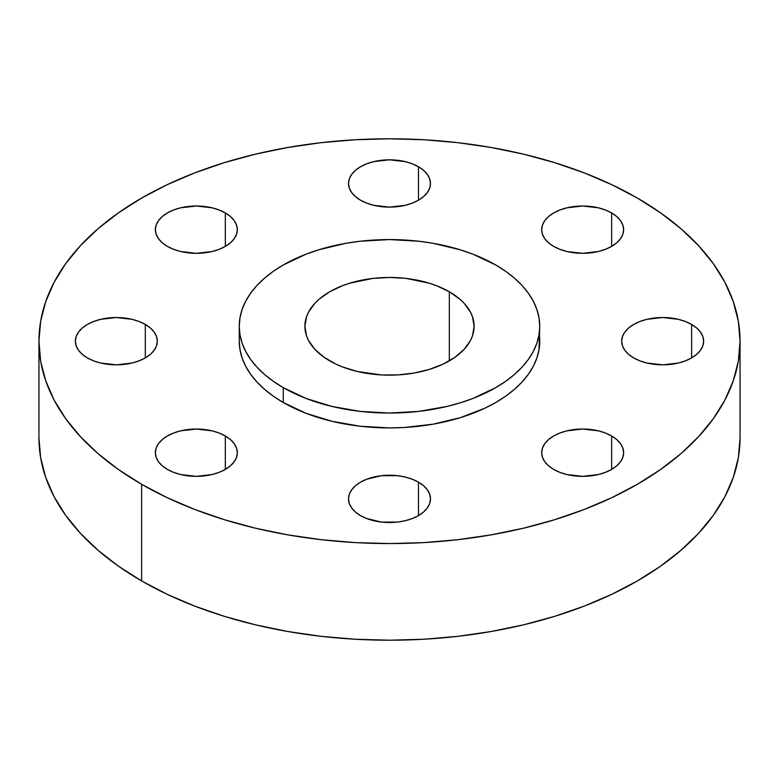 <?xml version="1.0" encoding="UTF-8"?>
<svg xmlns="http://www.w3.org/2000/svg" width="779" height="779" viewBox="0 0 779 779"><rect width="100%" height="100%" fill="white"/><g stroke="black" fill="none" stroke-linecap="round" stroke-linejoin="round"><path stroke-width="1.17" d="M611.622 435.967L611.622 469.416L616.715 465.832L620.503 461.743L622.84 457.302L623.628 452.687L622.84 448.071L620.503 443.641L616.715 439.551L611.622 435.967L605.41 433.017L598.33 430.836L582.653 429.034L566.966 430.836L559.887 433.017L553.674 435.967L548.582 439.551L544.794 443.641L542.466 448.071L541.678 452.687A40.975 23.652 180 0 1 566.966 430.836A40.975 23.652 180 0 1 611.622 435.967A40.975 23.652 180 0 1 623.628 452.687A40.975 23.652 180 0 1 598.33 474.547A40.975 23.652 180 0 1 553.674 469.416A40.975 23.652 180 0 1 541.678 452.687L542.466 457.302L544.794 461.743L548.582 465.832L553.674 469.416L559.887 472.356L566.966 474.547L582.653 476.349L598.33 474.547L605.41 472.356L611.622 469.416L611.622 435.967M418.469 482.152L418.469 515.61L423.572 512.027L427.35 507.937L429.687 503.497L430.475 498.881L429.687 494.266L427.35 489.825L423.572 485.736L418.469 482.152L412.266 479.212L405.177 477.03L397.494 475.677L381.506 475.677L366.734 479.212L360.531 482.152L355.428 485.736L351.65 489.825L349.313 494.266L348.525 498.881A40.975 23.652 180 0 1 373.823 477.03A40.975 23.652 180 0 1 418.469 482.152A40.975 23.652 180 0 1 430.475 498.881A40.975 23.652 180 0 1 405.177 520.732A40.975 23.652 180 0 1 360.531 515.61A40.975 23.652 180 0 1 348.525 498.881L349.313 503.497L351.65 507.937L355.428 512.027L360.531 515.61L366.734 518.551L381.506 522.086L397.494 522.086L405.177 520.732L412.266 518.551L418.469 515.61L418.469 482.152M225.326 435.967L225.326 469.416L230.418 465.832L234.206 461.743L236.534 457.302L237.322 452.687L236.534 448.071L234.206 443.641L230.418 439.551L225.326 435.967L219.113 433.017L212.034 430.836L196.347 429.034L180.67 430.836L173.59 433.017L167.378 435.967L162.285 439.551L158.497 443.641L156.16 448.071L155.372 452.687A40.975 23.652 180 0 1 180.67 430.836A40.975 23.652 180 0 1 225.326 435.967A40.975 23.652 180 0 1 237.322 452.687A40.975 23.652 180 0 1 212.034 474.547A40.975 23.652 180 0 1 167.378 469.416A40.975 23.652 180 0 1 155.372 452.687L156.16 457.302L158.497 461.743L162.285 465.832L167.378 469.416L173.59 472.356L180.67 474.547L196.347 476.349L212.034 474.547L219.113 472.356L225.326 469.416L225.326 435.967M145.313 324.453L145.313 357.902L150.415 354.318L154.203 350.229L156.53 345.788L157.319 341.173L156.53 336.557L154.203 332.127L150.415 328.037L145.313 324.453L139.11 321.503L132.021 319.322L116.344 317.52L100.666 319.322L93.577 321.503L87.375 324.453L82.272 328.037L78.494 332.127L76.157 336.557L75.368 341.173A40.975 23.652 180 0 1 100.666 319.322A40.975 23.652 180 0 1 145.313 324.453A40.975 23.652 180 0 1 157.319 341.173A40.975 23.652 180 0 1 132.021 363.033A40.975 23.652 180 0 1 87.375 357.902A40.975 23.652 180 0 1 75.368 341.173L76.157 345.788L78.494 350.229L82.272 354.318L87.375 357.902L93.577 360.843L100.666 363.033L116.344 364.835L132.021 363.033L139.11 360.843L145.313 357.902L145.313 324.453M225.326 212.94L225.326 246.388L230.418 242.805L234.206 238.715L236.534 234.275L237.322 229.659L236.534 225.043L234.206 220.613L230.418 216.523L225.326 212.94L219.113 209.989L212.034 207.808L196.347 206.007L180.67 207.808L173.59 209.989L167.378 212.94L162.285 216.523L158.497 220.613L156.16 225.043L155.372 229.659A40.975 23.652 180 0 1 180.67 207.808A40.975 23.652 180 0 1 225.326 212.94A40.975 23.652 180 0 1 237.322 229.659A40.975 23.652 180 0 1 212.034 251.52A40.975 23.652 180 0 1 167.378 246.388A40.975 23.652 180 0 1 155.372 229.659L156.16 234.275L158.497 238.715L162.285 242.805L167.378 246.388L173.59 249.329L180.67 251.52L196.347 253.321L212.034 251.52L219.113 249.329L225.326 246.388L225.326 212.94M418.469 166.745L418.469 200.203L423.572 196.61L427.35 192.52L429.687 188.09L430.475 183.474L429.687 178.858L427.35 174.418L423.572 170.328L418.469 166.745L412.266 163.804L405.177 161.613L389.5 159.812L373.823 161.613L366.734 163.804L360.531 166.745L355.428 170.328L351.65 174.418L349.313 178.858L348.525 183.474A40.975 23.652 180 0 1 373.823 161.613A40.975 23.652 180 0 1 418.469 166.745A40.975 23.652 180 0 1 430.475 183.474A40.975 23.652 180 0 1 405.177 205.325A40.975 23.652 180 0 1 360.531 200.203A40.975 23.652 180 0 1 348.525 183.474L349.313 188.09L351.65 192.52L355.428 196.61L360.531 200.203L366.734 203.144L373.823 205.325L389.5 207.126L405.177 205.325L412.266 203.144L418.469 200.203L418.469 166.745M691.625 324.453L691.625 357.902L696.728 354.318L700.506 350.229L702.843 345.788L703.632 341.173L702.843 336.557L700.506 332.127L696.728 328.037L691.625 324.453L685.423 321.503L678.334 319.322L662.656 317.52L646.979 319.322L639.89 321.503L633.687 324.453L628.585 328.037L624.797 332.127L622.47 336.557L621.681 341.173A40.975 23.652 180 0 1 646.979 319.322A40.975 23.652 180 0 1 691.625 324.453A40.975 23.652 180 0 1 703.632 341.173A40.975 23.652 180 0 1 678.334 363.033A40.975 23.652 180 0 1 633.687 357.902A40.975 23.652 180 0 1 621.681 341.173L622.47 345.788L624.797 350.229L628.585 354.318L633.687 357.902L639.89 360.843L646.979 363.033L662.656 364.835L678.334 363.033L685.423 360.843L691.625 357.902L691.625 324.453M611.622 212.94L611.622 246.388L616.715 242.805L620.503 238.715L622.84 234.275L623.628 229.659L622.84 225.043L620.503 220.613L616.715 216.523L611.622 212.94L605.41 209.989L598.33 207.808L582.653 206.007L566.966 207.808L559.887 209.989L553.674 212.94L548.582 216.523L544.794 220.613L542.466 225.043L541.678 229.659A40.975 23.652 180 0 1 566.966 207.808A40.975 23.652 180 0 1 611.622 212.94A40.975 23.652 180 0 1 623.628 229.659A40.975 23.652 180 0 1 598.33 251.52A40.975 23.652 180 0 1 553.674 246.388A40.975 23.652 180 0 1 541.678 229.659L542.466 234.275L544.794 238.715L548.582 242.805L553.674 246.388L559.887 249.329L566.966 251.52L582.653 253.321L598.33 251.52L605.41 249.329L611.622 246.388L611.622 212.94M141.622 484.285L141.622 580.93A350.55 202.384 0 0 0 523.654 624.807A350.55 202.384 0 0 0 740.05 437.827L738.365 457.663L733.312 477.303L724.957 496.574L713.369 515.27L698.656 533.226L680.973 550.266L660.475 566.216L637.378 580.93L611.885 594.27L584.26 606.101L554.745 616.316L523.654 624.807L491.257 631.496L457.886 636.326L423.864 639.238L389.5 640.211L355.136 639.238L321.114 636.326L287.743 631.496L255.346 624.807L224.255 616.316L194.74 606.101L167.115 594.27L141.622 580.93L141.622 484.285L118.525 469.571L98.027 453.621L80.344 436.581L65.631 418.625L54.043 399.929L45.688 380.658L40.635 361.018L38.95 341.173L40.635 321.337L45.688 301.697L54.043 282.426L65.631 263.73L80.344 245.775L98.027 228.734L118.525 212.784L141.622 198.07L167.115 184.73L194.74 172.899L224.255 162.684L255.346 154.193L287.743 147.504L321.114 142.674L355.136 139.762L389.5 138.789L423.864 139.762L457.886 142.674L491.257 147.504L523.654 154.193L554.745 162.684L584.26 172.899L611.885 184.73L637.378 198.07A350.55 202.384 180 0 1 740.05 341.173A350.55 202.384 180 0 1 523.654 528.162A350.55 202.384 180 0 1 141.622 484.285A350.55 202.384 180 0 1 38.95 341.173A350.55 202.384 180 0 1 255.346 154.193A350.55 202.384 180 0 1 637.378 198.07L660.475 212.784L680.973 228.734L698.656 245.775L713.369 263.73L724.957 282.426L733.312 301.697L738.365 321.337L740.05 341.173L738.365 361.018L733.312 380.658L724.957 399.929L713.369 418.625L698.656 436.581L680.973 453.621L660.475 469.571L637.378 484.285L611.885 497.625L584.26 509.456L554.745 519.671L523.654 528.162L491.257 534.852L457.886 539.672L423.864 542.593L389.5 543.567L355.136 542.593L321.114 539.672L287.743 534.852L255.346 528.162L224.255 519.671L194.74 509.456L167.115 497.625L141.622 484.285M239.26 326.304L239.26 341.173A150.24 86.742 0 0 0 283.264 402.509L283.264 387.64A150.24 86.742 180 0 1 239.26 326.304A150.24 86.742 180 0 1 332.01 246.174A150.24 86.742 180 0 1 495.736 264.977L505.629 271.277L514.413 278.122L521.998 285.416L528.298 293.118L533.264 301.132L536.848 309.39L539.01 317.803L539.74 326.304L539.01 334.814L536.848 343.227L533.264 351.485L528.298 359.499L521.998 367.191L514.413 374.495L505.629 381.33L495.736 387.64L472.97 398.429L460.321 402.801L446.99 406.443L418.81 411.38L389.5 413.045L360.19 411.38L332.01 406.443L306.03 398.429L283.264 387.64L273.371 381.33L264.587 374.495L257.002 367.191L250.702 359.499L245.736 351.485L242.152 343.227L239.99 334.814L239.26 326.304L239.99 317.803L242.152 309.39L245.736 301.132L250.702 293.118L257.002 285.416L264.587 278.122L273.371 271.277L283.264 264.977L306.03 254.188L318.679 249.816L345.886 243.301L360.19 241.237L389.5 239.572L418.81 241.237L433.114 243.301L460.321 249.816L472.97 254.188L495.736 264.977A150.24 86.742 180 0 1 539.74 326.304A150.24 86.742 180 0 1 446.99 406.443A150.24 86.742 180 0 1 283.264 387.64L283.264 402.509A150.24 86.742 0 0 0 446.99 421.312A150.24 86.742 0 0 0 539.74 341.173A150.24 86.742 0 0 0 539.185 333.743M449.327 291.765L449.327 360.843L449.327 291.765A84.609 48.843 180 0 1 474.109 326.304A84.609 48.843 180 0 1 421.877 371.437A84.609 48.843 180 0 1 329.673 360.843A84.609 48.843 180 0 1 304.891 326.304A84.609 48.843 180 0 1 357.123 281.18A84.609 48.843 180 0 1 449.327 291.765L436.503 285.689L429.385 283.225L406.005 278.395L389.5 277.46L372.995 278.395L349.615 283.225L342.497 285.689L329.673 291.765L319.156 299.165L314.882 303.284L308.542 312.126L306.517 316.78L304.891 326.304L306.517 335.837L308.542 340.491L314.882 349.333L324.103 357.298L335.827 364.066L342.497 366.919L357.123 371.437L381.204 374.923L397.796 374.923L414.058 373.053L429.385 369.382L443.173 364.066L454.897 357.298L464.118 349.333L470.458 340.491L472.483 335.837L474.109 326.304L472.483 316.78L470.458 312.126L464.118 303.284L459.844 299.165L449.327 291.765M239.26 341.173L239.99 349.674L242.152 358.097L245.736 366.354L250.702 374.368L257.002 382.061L264.587 389.364L273.371 396.199L283.264 402.509L306.03 413.298L332.01 421.312L360.19 426.249L389.5 427.914L404.223 427.496L433.114 424.175L460.321 417.671L484.811 408.225L495.736 402.509L505.629 396.199L514.413 389.364L521.998 382.061L528.298 374.368L533.264 366.354L536.848 358.097L539.01 349.674L539.74 326.304M38.95 437.827A350.55 202.384 0 0 0 141.622 580.93L118.525 566.216L98.027 550.266L80.344 533.226L65.631 515.27L54.043 496.574L45.688 477.303L40.635 457.663L38.95 437.827L38.95 341.173M740.05 341.173L740.05 437.827"/></g></svg>
